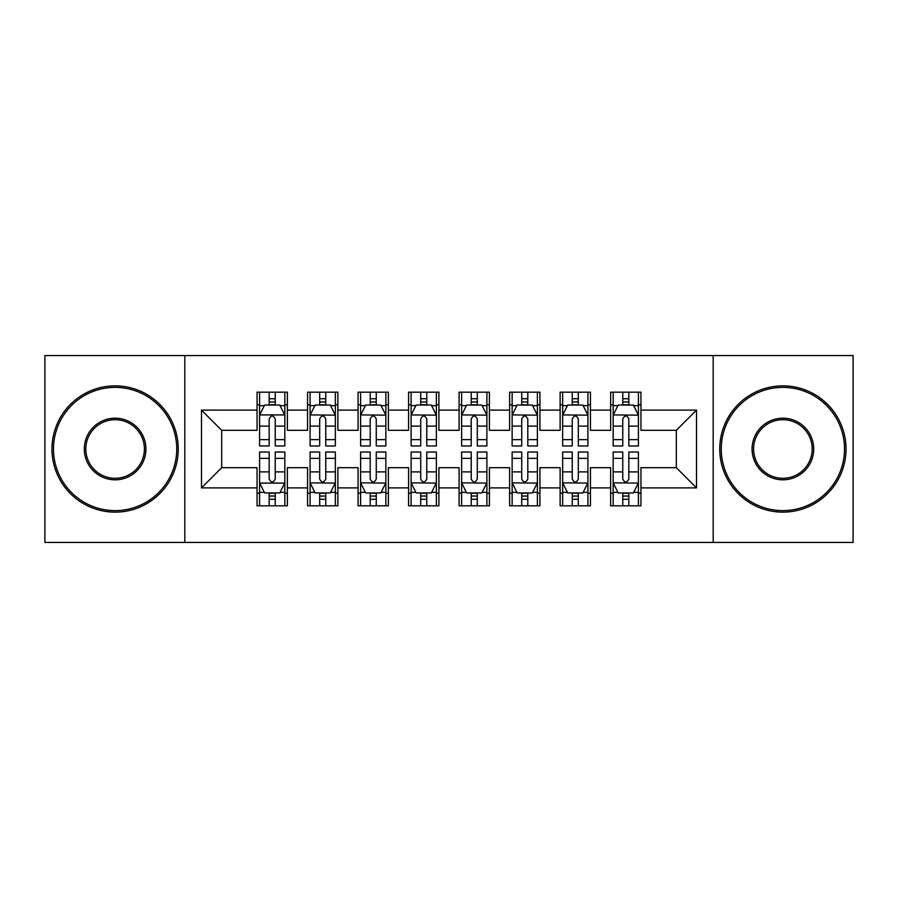 <?xml version="1.0" encoding="UTF-8"?>
<svg xmlns="http://www.w3.org/2000/svg" width="898" height="898" viewBox="0 0 898 898"><rect width="100%" height="100%" fill="white"/><g stroke="black" fill="none" stroke-linecap="round" stroke-linejoin="round"><path stroke-width="1.35" d="M713.18 542.448L853.1 542.448L853.1 355.552L713.18 355.552L713.18 542.448L184.82 542.448L184.82 355.552L44.9 355.552L44.9 542.448L184.82 542.448M713.18 355.552L184.82 355.552M201.489 487.895L201.489 410.105L257.053 410.105L257.053 430.31L221.694 430.31L221.694 467.69L201.489 487.895L257.053 487.895L257.053 505.821L287.36 505.821L287.36 487.895L307.565 487.895L307.565 505.821L337.873 505.821L337.873 487.895L358.078 487.895L358.078 505.821L388.385 505.821L388.385 487.895L408.59 487.895L408.59 505.821L438.898 505.821L438.898 487.895L459.103 487.895L459.103 505.821L489.41 505.821L489.41 487.895L509.615 487.895L509.615 505.821L539.923 505.821L539.923 487.895L560.128 487.895L560.128 505.821L590.435 505.821L590.435 487.895L610.64 487.895L610.64 505.821L640.947 505.821L640.947 467.69L676.306 467.69L676.306 430.31L640.947 430.31L640.947 410.105L696.511 410.105L696.511 487.895L640.947 487.895M640.947 410.105L640.947 392.168L610.64 392.168L610.64 410.105L590.435 410.105L590.435 392.168L560.128 392.168L560.128 410.105L539.923 410.105L539.923 392.168L509.615 392.168L509.615 410.105L489.41 410.105L489.41 392.168L459.103 392.168L459.103 410.105L438.898 410.105L438.898 392.168L408.59 392.168L408.59 410.105L388.385 410.105L388.385 392.168L358.078 392.168L358.078 410.105L337.873 410.105L337.873 392.179L307.565 392.179L307.565 410.105L287.36 410.105L287.36 392.179L257.053 392.179L257.053 410.105M590.435 487.895L590.435 467.69L610.64 467.69L610.64 487.895M696.511 410.105L676.306 430.31M539.923 487.895L539.923 467.69L560.128 467.69L560.128 487.895M610.64 410.105L610.64 430.31L590.435 430.31L590.435 410.105M489.41 487.895L489.41 467.69L509.615 467.69L509.615 487.895M560.128 410.105L560.128 430.31L539.923 430.31L539.923 410.105M438.898 487.895L438.898 467.69L459.103 467.69L459.103 487.895M509.615 410.105L509.615 430.31L489.41 430.31L489.41 410.105M388.385 487.895L388.385 467.69L408.59 467.69L408.59 487.895M459.103 410.105L459.103 430.31L438.898 430.31L438.898 410.105M337.873 487.895L337.873 467.69L358.078 467.69L358.078 487.895M408.59 410.105L408.59 430.31L388.385 430.31L388.385 410.105M287.36 487.895L287.36 467.69L307.565 467.69L307.565 487.895M358.078 410.105L358.078 430.31L337.873 430.31L337.873 410.105M221.694 467.69L257.053 467.69L257.053 487.895M307.565 410.105L307.565 430.31L287.36 430.31L287.36 410.105M610.64 404.796L613.166 404.796M638.422 404.796L640.947 404.796M560.128 404.796L562.653 404.796M587.909 404.796L590.435 404.796M509.615 404.796L512.141 404.796M537.397 404.796L539.923 404.796M459.103 404.796L461.628 404.796M486.884 404.796L489.41 404.796M408.59 404.796L411.116 404.796M436.372 404.796L438.898 404.796M358.078 404.796L360.603 404.796M385.859 404.796L388.385 404.796M307.565 404.796L310.091 404.796M335.347 404.796L337.873 404.796M257.053 404.796L259.578 404.796M284.834 404.796L287.36 404.796M257.053 493.204L259.578 493.204M284.834 493.204L287.36 493.204M307.565 493.193L310.091 493.193M335.347 493.193L337.873 493.193M358.078 493.193L360.603 493.193M385.859 493.193L388.385 493.193M408.59 493.193L411.116 493.193M436.372 493.193L438.898 493.193M459.103 493.193L461.628 493.193M486.884 493.193L489.41 493.193M509.615 493.193L512.141 493.193M537.397 493.193L539.923 493.193M560.128 493.193L562.653 493.193M587.909 493.193L590.435 493.193M610.64 493.193L613.166 493.193M638.422 493.193L640.947 493.193M201.489 410.105L221.694 430.31M676.306 467.69L696.511 487.895M275.237 398.746L269.175 398.746M284.834 439.638L275.237 439.638L275.237 445.969L284.834 445.969L284.834 415.157L279.783 405.054L264.629 405.054L259.578 415.157L259.578 445.969L269.175 445.969L269.175 439.638L259.578 439.638M259.578 415.157L259.578 392.179M284.834 415.157L284.834 392.179M269.175 405.054L269.175 392.179M275.237 392.179L275.237 405.054M275.237 439.638L275.237 418.951C273.216 415.056 271.196 415.056 269.175 418.951L269.175 439.638M275.237 404.807L269.175 404.807M269.175 499.254L275.237 499.254M259.578 458.362L269.175 458.362L269.175 452.031L259.578 452.031L259.578 482.843L264.629 492.946L279.783 492.946L284.834 482.843L284.834 452.031L275.237 452.031L275.237 458.362L284.834 458.362M284.834 482.843L284.834 505.821M259.578 482.843L259.578 505.821M275.237 492.946L275.237 505.821M269.175 505.821L269.175 492.946M269.175 458.362L269.175 479.049C271.196 482.944 273.216 482.944 275.237 479.049L275.237 458.362M269.175 493.193L275.237 493.193M325.75 398.734L319.688 398.734M335.223 414.898L330.296 405.054L315.142 405.054L310.091 415.157L310.091 445.969L319.688 445.969L319.688 439.638L310.091 439.638M310.091 415.157L310.091 392.168M330.599 405.66L335.347 405.66L335.347 445.969L325.75 445.969L325.75 418.951C323.729 415.056 321.709 415.056 319.688 418.951L319.688 439.638M335.347 405.66L335.347 392.168M319.688 405.054L319.688 392.168M325.75 392.168L325.75 405.054M335.347 415.157L310.214 414.91M325.75 404.796L319.688 404.796M376.262 398.734L370.201 398.734M385.736 414.898L380.808 405.054L365.654 405.054L360.603 415.157L360.603 445.969L370.201 445.969L370.201 439.638L360.603 439.638M360.603 415.157L360.603 392.168M381.111 405.66L385.859 405.66L385.859 445.969L376.262 445.969L376.262 418.951C374.241 415.056 372.221 415.056 370.201 418.951L370.201 439.638M385.859 405.66L385.859 392.168M370.201 405.054L370.201 392.168M376.262 392.168L376.262 405.054M385.859 415.157L360.727 414.91M376.262 404.796L370.201 404.796M319.688 499.266L325.75 499.266M310.214 483.102L315.142 492.946L330.296 492.946L335.347 482.843L335.347 452.031L325.75 452.031L325.75 458.362L335.347 458.362M335.347 482.843L335.347 505.832M314.839 492.34L310.091 492.34L310.091 452.031L319.688 452.031L319.688 479.049C321.709 482.944 323.729 482.944 325.75 479.049M310.091 492.34L310.091 505.832M325.75 492.946L325.75 505.832M319.688 505.832L319.688 492.946M325.75 479.061L325.75 458.362M310.091 482.843L335.223 483.09M319.688 493.204L325.75 493.204M370.201 499.266L376.262 499.266M360.727 483.102L365.654 492.946L380.808 492.946L385.859 482.843L385.859 452.031L376.262 452.031L376.262 458.362L385.859 458.362M385.859 482.843L385.859 505.832M365.351 492.34L360.603 492.34L360.603 452.031L370.201 452.031L370.201 479.049C372.221 482.944 374.241 482.944 376.262 479.049M360.603 492.34L360.603 505.832M376.262 492.946L376.262 505.832M370.201 505.832L370.201 492.946M376.262 479.061L376.262 458.362M360.603 482.843L385.736 483.09M370.201 493.204L376.262 493.204M115.112 510.625A61.625 61.625 0 0 0 176.738 449A61.625 61.625 0 0 0 115.112 387.375A61.625 61.625 0 0 0 53.487 449A61.625 61.625 0 0 0 115.112 510.625M115.112 385.859A63.141 63.141 0 0 1 178.253 449A63.141 63.141 0 0 1 115.112 512.141A63.141 63.141 0 0 1 51.972 449A63.141 63.141 0 0 1 115.112 385.859M115.112 479.813A30.813 30.813 0 0 1 84.3 449A30.813 30.813 0 0 1 115.112 418.187A30.813 30.813 0 0 1 145.925 449A30.813 30.813 0 0 1 115.112 479.813M115.112 419.703A29.297 29.297 0 0 0 85.815 449A29.297 29.297 0 0 0 115.112 478.297A29.297 29.297 0 0 0 144.41 449A29.297 29.297 0 0 0 115.112 419.703M782.888 510.625A61.625 61.625 0 0 0 844.513 449A61.625 61.625 0 0 0 782.888 387.375A61.625 61.625 0 0 0 721.262 449A61.625 61.625 0 0 0 782.888 510.625M782.888 385.859A63.141 63.141 0 0 1 846.028 449A63.141 63.141 0 0 1 782.888 512.141A63.141 63.141 0 0 1 719.747 449A63.141 63.141 0 0 1 782.888 385.859M782.888 479.813A30.813 30.813 0 0 1 752.075 449A30.813 30.813 0 0 1 782.888 418.187A30.813 30.813 0 0 1 813.7 449A30.813 30.813 0 0 1 782.888 479.813M782.888 419.703A29.297 29.297 0 0 0 753.59 449A29.297 29.297 0 0 0 782.888 478.297A29.297 29.297 0 0 0 812.185 449A29.297 29.297 0 0 0 782.888 419.703M426.774 398.734L420.713 398.734M436.248 414.898L431.321 405.054L416.167 405.054L411.116 415.157L411.116 445.969L420.713 445.969L420.713 439.638L411.116 439.638M411.116 415.157L411.116 392.168M431.624 405.66L436.372 405.66L436.372 445.969L426.774 445.969L426.774 418.951C424.754 415.056 422.734 415.056 420.713 418.951L420.713 439.638M436.372 405.66L436.372 392.168M420.713 405.054L420.713 392.168M426.774 392.168L426.774 405.054M436.372 415.157L411.239 414.91M426.774 404.796L420.713 404.796M477.287 398.734L471.226 398.734M486.761 414.898L481.833 405.054L466.679 405.054L461.628 415.157L461.628 445.969L471.226 445.969L471.226 439.638L461.628 439.638M461.628 415.157L461.628 392.168M482.136 405.66L486.884 405.66L486.884 445.969L477.287 445.969L477.287 418.951C475.267 415.056 473.246 415.056 471.226 418.951L471.226 439.638M486.884 405.66L486.884 392.168M471.226 405.054L471.226 392.168M477.287 392.168L477.287 405.054M486.884 415.157L461.752 414.91M477.287 404.796L471.226 404.796M420.713 499.266L426.774 499.266M411.239 483.102L416.167 492.946L431.321 492.946L436.372 482.843L436.372 452.031L426.774 452.031L426.774 458.362L436.372 458.362M436.372 482.843L436.372 505.832M415.864 492.34L411.116 492.34L411.116 452.031L420.713 452.031L420.713 479.049C422.734 482.944 424.754 482.944 426.774 479.049M411.116 492.34L411.116 505.832M426.774 492.946L426.774 505.832M420.713 505.832L420.713 492.946M426.774 479.061L426.774 458.362M411.116 482.843L436.248 483.09M420.713 493.204L426.774 493.204M471.226 499.266L477.287 499.266M461.752 483.102L466.679 492.946L481.833 492.946L486.884 482.843L486.884 452.031L477.287 452.031L477.287 458.362L486.884 458.362M486.884 482.843L486.884 505.832M466.376 492.34L461.628 492.34L461.628 452.031L471.226 452.031L471.226 479.049C473.246 482.944 475.267 482.944 477.287 479.049M461.628 492.34L461.628 505.832M477.287 492.946L477.287 505.832M471.226 505.832L471.226 492.946M477.287 479.061L477.287 458.362M461.628 482.843L486.761 483.09M471.226 493.204L477.287 493.204M527.799 398.734L521.738 398.734M537.273 414.898L532.346 405.054L517.192 405.054L512.141 415.157L512.141 445.969L521.738 445.969L521.738 439.638L512.141 439.638M512.141 415.157L512.141 392.168M532.649 405.66L537.397 405.66L537.397 445.969L527.799 445.969L527.799 418.951C525.779 415.056 523.759 415.056 521.738 418.951L521.738 439.638M537.397 405.66L537.397 392.168M521.738 405.054L521.738 392.168M527.799 392.168L527.799 405.054M537.397 415.157L512.264 414.91M527.799 404.796L521.738 404.796M521.738 499.266L527.799 499.266M512.264 483.102L517.192 492.946L532.346 492.946L537.397 482.843L537.397 452.031L527.799 452.031L527.799 458.362L537.397 458.362M537.397 482.843L537.397 505.832M516.889 492.34L512.141 492.34L512.141 452.031L521.738 452.031L521.738 479.049C523.759 482.944 525.779 482.944 527.799 479.049M512.141 492.34L512.141 505.832M527.799 492.946L527.799 505.832M521.738 505.832L521.738 492.946M527.799 479.061L527.799 458.362M512.141 482.843L537.273 483.09M521.738 493.204L527.799 493.204M578.312 398.734L572.25 398.734M587.786 414.898L582.858 405.054L567.704 405.054L562.653 415.157L562.653 445.969L572.25 445.969L572.25 439.638L562.653 439.638M562.653 415.157L562.653 392.168M583.161 405.66L587.909 405.66L587.909 445.969L578.312 445.969L578.312 418.951C576.292 415.056 574.271 415.056 572.25 418.951L572.25 439.638M587.909 405.66L587.909 392.168M572.25 405.054L572.25 392.168M578.312 392.168L578.312 405.054M587.909 415.157L562.777 414.91M578.312 404.796L572.25 404.796M572.25 499.266L578.312 499.266M562.777 483.102L567.704 492.946L582.858 492.946L587.909 482.843L587.909 452.031L578.312 452.031L578.312 458.362L587.909 458.362M587.909 482.843L587.909 505.832M567.401 492.34L562.653 492.34L562.653 452.031L572.25 452.031L572.25 479.049C574.271 482.944 576.292 482.944 578.312 479.049M562.653 492.34L562.653 505.832M578.312 492.946L578.312 505.832M572.25 505.832L572.25 492.946M578.312 479.061L578.312 458.362M562.653 482.843L587.786 483.09M572.25 493.204L578.312 493.204M628.825 398.734L622.763 398.734M638.298 414.898L633.371 405.054L618.217 405.054L613.166 415.157L613.166 445.969L622.763 445.969L622.763 439.638L613.166 439.638M613.166 415.157L613.166 392.168M633.674 405.66L638.422 405.66L638.422 445.969L628.825 445.969L628.825 418.951C626.804 415.056 624.784 415.056 622.763 418.951L622.763 439.638M638.422 405.66L638.422 392.168M622.763 405.054L622.763 392.168M628.825 392.168L628.825 405.054M638.422 415.157L613.289 414.91M628.825 404.796L622.763 404.796M622.763 499.266L628.825 499.266M613.289 483.102L618.217 492.946L633.371 492.946L638.422 482.843L638.422 452.031L628.825 452.031L628.825 458.362L638.422 458.362M638.422 482.843L638.422 505.832M617.914 492.34L613.166 492.34L613.166 452.031L622.763 452.031L622.763 479.049C624.784 482.944 626.804 482.944 628.825 479.049M613.166 492.34L613.166 505.832M628.825 492.946L628.825 505.832M622.763 505.832L622.763 492.946M628.825 479.061L628.825 458.362M613.166 482.843L638.298 483.09M622.763 493.204L628.825 493.204M284.711 414.91L259.702 414.91M259.578 405.66L264.326 405.66M280.086 405.66L284.834 405.66M269.175 426.101L259.578 426.101M284.834 426.101L275.237 426.101M275.237 401.956L269.175 401.956M259.702 483.09L284.711 483.09M284.834 492.34L280.086 492.34M264.326 492.34L259.578 492.34M275.237 471.899L284.834 471.899M259.578 471.899L269.175 471.899M269.175 496.044L275.237 496.044M310.091 405.66L314.839 405.66M335.347 439.638L325.75 439.638M319.688 426.101L310.091 426.101M335.347 426.101L325.75 426.101M325.75 401.956L319.688 401.956M360.603 405.66L365.351 405.66M385.859 439.638L376.262 439.638M370.201 426.101L360.603 426.101M385.859 426.101L376.262 426.101M376.262 401.956L370.201 401.956M335.347 492.34L330.599 492.34M310.091 458.362L319.688 458.362M325.75 471.899L335.347 471.899M310.091 471.899L319.688 471.899M319.688 496.044L325.75 496.044M385.859 492.34L381.111 492.34M360.603 458.362L370.201 458.362M376.262 471.899L385.859 471.899M360.603 471.899L370.201 471.899M370.201 496.044L376.262 496.044M411.116 405.66L415.864 405.66M436.372 439.638L426.774 439.638M420.713 426.101L411.116 426.101M436.372 426.101L426.774 426.101M426.774 401.956L420.713 401.956M461.628 405.66L466.376 405.66M486.884 439.638L477.287 439.638M471.226 426.101L461.628 426.101M486.884 426.101L477.287 426.101M477.287 401.956L471.226 401.956M436.372 492.34L431.624 492.34M411.116 458.362L420.713 458.362M426.774 471.899L436.372 471.899M411.116 471.899L420.713 471.899M420.713 496.044L426.774 496.044M486.884 492.34L482.136 492.34M461.628 458.362L471.226 458.362M477.287 471.899L486.884 471.899M461.628 471.899L471.226 471.899M471.226 496.044L477.287 496.044M512.141 405.66L516.889 405.66M537.397 439.638L527.799 439.638M521.738 426.101L512.141 426.101M537.397 426.101L527.799 426.101M527.799 401.956L521.738 401.956M537.397 492.34L532.649 492.34M512.141 458.362L521.738 458.362M527.799 471.899L537.397 471.899M512.141 471.899L521.738 471.899M521.738 496.044L527.799 496.044M562.653 405.66L567.401 405.66M587.909 439.638L578.312 439.638M572.25 426.101L562.653 426.101M587.909 426.101L578.312 426.101M578.312 401.956L572.25 401.956M587.909 492.34L583.161 492.34M562.653 458.362L572.25 458.362M578.312 471.899L587.909 471.899M562.653 471.899L572.25 471.899M572.25 496.044L578.312 496.044M613.166 405.66L617.914 405.66M638.422 439.638L628.825 439.638M622.763 426.101L613.166 426.101M638.422 426.101L628.825 426.101M628.825 401.956L622.763 401.956M638.422 492.34L633.674 492.34M613.166 458.362L622.763 458.362M628.825 471.899L638.422 471.899M613.166 471.899L622.763 471.899M622.763 496.044L628.825 496.044"/></g></svg>
